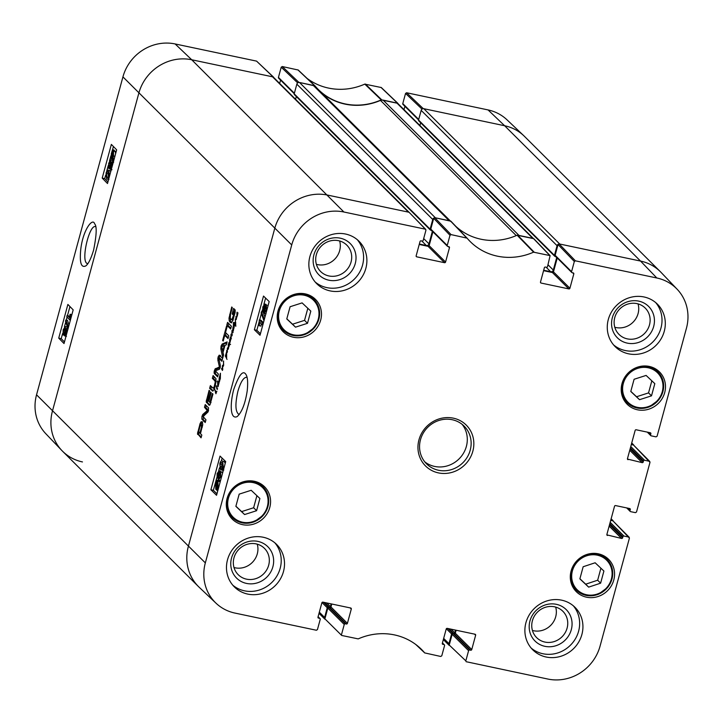 <?xml version="1.0" encoding="UTF-8"?>
<svg xmlns="http://www.w3.org/2000/svg" width="723" height="723" viewBox="0 0 723 723"><rect width="100%" height="100%" fill="white"/><g stroke="black" fill="none" stroke-linecap="round" stroke-linejoin="round"><path stroke-width="1.08" d="M239.25 414.469L238.924 414.433C235.309 411.884 234.975 404.112 237.939 391.116C240.669 381.916 243.588 377.298 246.688 377.261L247.049 377.379M442.404 643.045L443.958 644.591A0.886 0.831 -45.1 0 1 444.555 645.612L441.789 655.797L440.732 656.466L424.708 652.914A60.479 56.692 134.9 0 0 420.569 648.522A60.479 56.692 134.9 0 0 358.201 638.888L341.699 635.463L324.898 618.825L341.699 635.463M443.958 644.591L442.304 643.768M474.505 634.116L475.635 635.246A0.886 0.831 134.9 0 0 475.038 634.225L447.266 628.368A0.886 0.831 134.9 0 0 446.208 629.037L442.322 643.353A0.886 0.831 134.9 0 0 442.919 644.374M475.635 635.246L471.748 649.561L455.309 633.194A0.886 0.831 -45.1 0 1 454.252 633.863L470.691 650.23A0.886 0.831 134.9 0 0 471.748 649.561M470.691 650.23L469.652 650.013L453.213 633.637A0.886 0.831 134.9 0 0 452.155 634.306L468.594 650.682A0.886 0.831 -45.1 0 1 469.652 650.013M468.594 650.682L465.829 660.867L449.236 645.043L465.829 660.867M610.709 520.361L612.914 520.831L629.417 538.102L600.063 646.118A43.787 41.048 -45.1 0 1 547.871 679.051L466.046 661.681M628.811 537.09L623.967 536.068L610.176 522.322M609.805 523.678L622.91 536.728A0.886 0.831 -45.1 0 1 623.967 536.068M622.91 536.728L622.62 537.785L609.516 524.735M609.146 526.091L621.563 538.454A0.886 0.831 134.9 0 0 622.62 537.785M621.563 538.454L606.859 534.866M629.155 508.441L630.293 509.57A0.886 0.831 134.9 0 0 629.688 508.549L615.598 505.585A0.886 0.831 134.9 0 0 614.541 506.245L606.877 534.46A0.886 0.831 134.9 0 0 607.474 535.481M630.293 509.57L630.004 510.619L627.447 508.079M631.296 444.564L633.511 445.034L650.004 462.304L636.511 511.992L635.445 512.661L630.601 511.64A0.886 0.831 -45.1 0 1 630.004 510.619M649.408 461.283L644.564 460.262L630.763 446.525M630.402 447.88L643.506 460.931A0.886 0.831 -45.1 0 1 644.564 460.262M643.506 460.931L643.217 461.979L630.113 448.929M629.742 450.284L642.16 462.648A0.886 0.831 134.9 0 0 643.217 461.979M642.16 462.648L627.456 459.069M649.751 432.643L650.881 433.773A0.886 0.831 134.9 0 0 650.284 432.752L636.195 429.778A0.886 0.831 134.9 0 0 635.137 430.447L627.465 458.662A0.886 0.831 134.9 0 0 628.07 459.683M650.881 433.773L650.601 434.821L648.043 432.282M574.333 261.482L571.568 271.676L555.128 255.3L558.048 244.564L574.333 261.482L575.391 260.822L656.836 277.994A43.787 41.048 -45.1 0 1 677.117 289.209A43.787 41.048 -45.1 0 1 686.452 328.179L657.099 436.195L656.041 436.864L651.197 435.842A0.886 0.831 -45.1 0 1 650.601 434.821M572.67 272.797L573.8 273.927A0.886 0.831 134.9 0 0 573.203 272.905L572.164 272.688A0.886 0.831 -45.1 0 1 571.568 271.676M573.8 273.927L569.914 288.242L553.475 271.875A0.886 0.831 -45.1 0 1 552.417 272.544L568.856 288.911A0.886 0.831 134.9 0 0 569.914 288.242M568.856 288.911L541.084 283.055L540.479 282.449M449.995 235.273L447.23 245.459L430.791 229.083L433.71 218.346L449.995 235.273L451.053 234.604L467.076 238.147A60.479 56.692 134.9 0 0 469.335 240.669A60.479 56.692 134.9 0 0 533.583 252.173L550.104 255.626L547.528 266.606A0.886 0.831 -45.1 0 1 546.471 267.275L545.431 267.058A0.886 0.831 134.9 0 0 544.374 267.718L540.488 282.042A0.886 0.831 134.9 0 0 541.084 283.055M448.332 246.579L449.462 247.709A0.886 0.831 134.9 0 0 448.866 246.688L447.826 246.471A0.886 0.831 -45.1 0 1 447.23 245.459M449.462 247.709L445.576 262.024L429.137 245.657A0.886 0.831 -45.1 0 1 428.079 246.326L444.518 262.693A0.886 0.831 134.9 0 0 445.576 262.024M444.518 262.693L416.746 256.837L416.132 256.231M318.066 616.827L319.611 618.373A0.886 0.831 -45.1 0 1 320.217 619.394L317.451 629.579L316.394 630.248L234.948 613.077A43.787 41.048 -45.1 0 1 216.032 603.217A43.787 41.048 -45.1 0 1 205.332 562.892L291.721 244.943A43.787 41.048 -45.1 0 1 343.913 212.011L425.359 229.182L425.955 230.203L423.19 240.388A0.886 0.831 -45.1 0 1 422.133 241.057L421.093 240.84A0.886 0.831 134.9 0 0 420.036 241.5L416.15 255.825A0.886 0.831 134.9 0 0 416.746 256.837M319.611 618.373L317.966 617.55M350.158 607.898L351.297 609.028A0.886 0.831 134.9 0 0 350.7 608.007L322.928 602.151A0.886 0.831 134.9 0 0 321.871 602.819L317.975 617.135A0.886 0.831 134.9 0 0 318.581 618.156M351.297 609.028L347.411 623.343L330.962 606.977A0.886 0.831 -45.1 0 1 329.905 607.645L346.344 624.012A0.886 0.831 134.9 0 0 347.411 623.343M346.344 624.012L345.314 623.795L328.875 607.419A0.886 0.831 134.9 0 0 327.817 608.088L344.256 624.464A0.886 0.831 -45.1 0 1 345.314 623.795M344.256 624.464L341.491 634.649M320.687 320.063A22.856 21.419 -45.1 0 1 304.672 336.674A22.856 21.419 -45.1 0 1 283.217 331.758A22.856 21.419 -45.1 0 1 284.166 300.452A22.856 21.419 -45.1 0 1 315.472 299.376A22.856 21.419 -45.1 0 1 320.687 320.063M664.699 392.598A22.856 21.419 -45.1 0 1 648.676 409.209A22.856 21.419 -45.1 0 1 627.23 404.293A22.856 21.419 -45.1 0 1 628.179 372.987A22.856 21.419 -45.1 0 1 659.475 371.911A22.856 21.419 -45.1 0 1 664.699 392.598M613.782 580A22.856 21.419 -45.1 0 1 597.767 596.611A22.856 21.419 -45.1 0 1 576.312 591.694A22.856 21.419 -45.1 0 1 577.261 560.388A22.856 21.419 -45.1 0 1 608.558 559.304A22.856 21.419 -45.1 0 1 613.782 580M269.778 507.465A22.856 21.419 -45.1 0 1 253.755 524.076A22.856 21.419 -45.1 0 1 232.309 519.159A22.856 21.419 -45.1 0 1 233.249 487.853A22.856 21.419 -45.1 0 1 264.555 486.769A22.856 21.419 -45.1 0 1 269.778 507.465M365.847 268.369A29.95 28.07 -45.1 0 1 344.853 290.14A29.95 28.07 -45.1 0 1 316.737 283.696A29.95 28.07 -45.1 0 1 317.984 242.666A29.95 28.07 -45.1 0 1 359.006 241.247A29.95 28.07 -45.1 0 1 365.847 268.369M664.265 331.288A29.95 28.07 -45.1 0 1 643.271 353.059A29.95 28.07 -45.1 0 1 615.156 346.615A29.95 28.07 -45.1 0 1 616.394 305.585A29.95 28.07 -45.1 0 1 657.424 304.166A29.95 28.07 -45.1 0 1 664.265 331.288M581.888 634.496A29.95 28.07 -45.1 0 1 560.894 656.267A29.95 28.07 -45.1 0 1 532.779 649.823A29.95 28.07 -45.1 0 1 534.017 608.784A29.95 28.07 -45.1 0 1 575.047 607.374A29.95 28.07 -45.1 0 1 581.888 634.496M283.47 571.577A29.95 28.07 -45.1 0 1 262.476 593.339A29.95 28.07 -45.1 0 1 234.36 586.895A29.95 28.07 -45.1 0 1 235.599 545.865A29.95 28.07 -45.1 0 1 276.629 544.446A29.95 28.07 -45.1 0 1 283.47 571.577M418.951 439.855A28.839 27.031 134.9 0 0 452.923 472.074A28.839 27.031 134.9 0 0 465.802 424.663A28.839 27.031 134.9 0 0 418.951 439.855M256.584 510.709L244.582 514.55L235.861 506.335L239.177 494.134L251.179 490.284L259.9 498.499L256.584 510.709L253.628 507.754L256.909 495.68M579.873 578.87L583.163 566.742L595.137 562.774L603.913 571.034L600.614 583.172L588.649 587.13L579.873 578.87M651.504 395.843L639.512 399.692L630.781 391.477L634.098 379.268L646.1 375.427L654.821 383.642L651.504 395.843L648.549 392.896L651.83 380.822M307.501 323.308L295.499 327.158L286.778 318.942L290.095 306.733L302.097 302.892L310.818 311.107L307.501 323.308L304.546 320.361L307.826 308.287M324.898 618.825L327.817 608.088M328.875 607.419L329.905 607.645M330.962 606.977L331.767 604.021M425.766 229.408L409.064 212.264L327.627 195.093A44.374 41.591 134.9 0 0 274.731 228.459L188.351 546.407A44.374 41.591 134.9 0 0 199.187 587.266L216.032 603.217M419.232 244.455L428.079 246.326M429.137 245.657L432.905 231.794M430.791 229.083A0.886 0.831 134.9 0 0 430.989 229.887L447.429 246.263M467.076 238.147L450.935 221.229L434.767 217.677L433.71 218.346M550.104 255.626L533.818 238.707L517.117 235.219A59.901 56.141 -45.1 0 1 455.806 226.344M543.579 270.673L552.417 272.544M553.475 271.875L557.243 258.012M555.128 255.3A0.886 0.831 134.9 0 0 555.327 256.105L571.766 272.481M677.117 289.209L661.093 272.435A44.374 41.591 134.9 0 0 640.542 261.066L559.105 243.895L558.048 244.564M649.814 461.509L633.511 445.034M629.218 537.306L612.914 520.831M449.236 645.043L452.155 634.306M453.213 633.637L454.252 633.863M455.309 633.194L456.114 630.239M295.499 327.158L292.544 324.211L304.546 320.361M286.814 318.816L292.544 324.211M312.237 297.713A22.856 21.419 134.9 0 0 311.459 296.276M280.108 327.763A22.856 21.419 134.9 0 0 281.554 328.531M639.512 399.692L636.547 396.746L648.549 392.896M630.817 391.351L636.547 396.746M656.24 370.248A22.856 21.419 134.9 0 0 655.463 368.811M624.121 400.298A22.856 21.419 134.9 0 0 625.558 401.066M244.582 514.55L241.627 511.604L253.628 507.754M235.897 506.208L241.627 511.604M261.319 485.115A22.856 21.419 134.9 0 0 260.542 483.678M229.191 515.156A22.856 21.419 134.9 0 0 230.637 515.924M579.909 578.743L585.684 584.184L597.659 580.217L600.912 568.215M588.649 587.13L585.684 584.184M600.614 583.172L597.659 580.217M605.323 557.65A22.856 21.419 134.9 0 0 604.555 556.213M573.203 587.691A22.856 21.419 134.9 0 0 574.64 588.459M262.295 324.754L259.647 322.178L259.304 325.766L258.897 325.377L259.313 319.9L262.72 323.208L262.295 324.754L262.847 324.871M261.238 323.723L260.958 326.109L259.304 325.766M263.452 322.657L260.967 320.244L259.313 319.9M263.271 323.326L262.72 323.208M261.139 312.951L261.482 311.703L264.003 318.762L263.66 320.018L261.139 312.951M264.952 317.135L263.136 312.047L261.482 311.703M264.482 318.87L264.003 318.762M264.139 320.117L263.66 320.018M263.434 309.824L263.19 307.212L264.284 305.693L264.257 308.233L263.289 309.842M264.916 311.866L264.582 308.613L265.992 306.688L265.974 309.905L264.735 311.884M262.729 311.378L262.838 306.904L264.726 304.103L264.898 306.624L266.416 305.088L266.317 310.248L264.139 313.393L263.94 310.14L262.729 311.378L264.555 311.821M265.974 304.365L264.528 303.985L266.633 305.052M267.609 305.332L268.116 305.477M266.037 313.872L264.139 313.393M217.759 482.485L216.963 482.313L217.668 482.377L217.786 486.136L217.09 487.835L216.963 482.313L217.668 482.377M216.674 482.639L216.448 488.314L215.969 484.338L216.674 482.639M216.629 480.497L216.945 481.364L217.966 481.22L218.048 486.362L216.855 490.411L216.828 489.1L215.779 489.281L215.707 484.094L216.629 480.497M218.59 481.229L218.572 480.397L216.918 480.054M217.469 481.03L219.62 481.572L220.045 482.413M219.123 481.373L219.62 481.572L219.123 481.373M218.265 488.956L217.108 488.712M217.948 490.131L217.135 489.968M217.813 490.61L216.855 490.411M216.828 489.1L215.779 489.281M217.75 476.529L217.506 473.917L218.608 472.399L218.572 474.939L217.605 476.547M219.232 478.572L218.906 475.318L220.307 473.393L220.289 476.602L219.051 478.59M217.054 478.084L217.162 473.61L219.042 470.8L219.214 473.33L220.732 471.785L220.632 476.945L218.463 480.099L218.256 476.846L217.054 478.084L218.879 478.527M220.289 471.062L218.852 470.691L220.949 471.748M221.925 472.038L220.515 471.658L222.684 472.697M220.542 480.569L218.463 480.099M222.422 463.136L221.6 466.425L222.53 468.341M220.877 467.998L219.946 466.082L220.163 464.139L221.455 462.449L222.241 462.955L222.955 466.823L221.663 468.504L220.877 467.998L222.25 468.287M219.828 463.786C220.533 461.066 221.482 460.262 222.675 461.364L223.29 467.157L222.16 469.688L220.443 469.598L219.828 463.786M224.329 461.708L221.925 460.876L224.329 461.708L225.233 463.316M222.865 470.411L220.443 469.598M223.814 470.031L222.097 469.941M259.123 321.907L256.846 330.275L260.434 333.764M265.594 298.084L263.868 304.428M262.377 309.923L261.871 311.785M261.374 313.61L259.647 319.973M216.81 477.641L213.366 490.302L216.954 493.782M222.115 458.111L221.337 460.976M219.494 467.763L218.698 470.7M254.369 329.76L263.515 296.069L269.182 301.563L260.027 335.255L254.369 329.76L256.846 330.275M210.89 489.787L220.045 456.096L225.703 461.59L216.548 495.282L210.89 489.787L213.366 490.302M233.71 389.543C229.76 404.618 230.303 419.918 237.198 416.565C241.907 412.155 245.242 403.588 247.212 390.863C248.052 382.684 247.673 377.289 246.064 374.677C243.163 369.634 239.042 374.586 233.71 389.543M313.909 254.839A22.133 20.741 134.9 0 0 339.982 279.566A22.133 20.741 134.9 0 0 349.86 243.181A22.133 20.741 134.9 0 0 313.909 254.839M316.349 254.659A18.581 17.415 -45.1 0 1 329.381 241.157A18.581 17.415 -45.1 0 1 346.823 245.151A18.581 17.415 -45.1 0 1 346.046 270.61A18.581 17.415 -45.1 0 1 320.596 271.486A18.581 17.415 -45.1 0 1 316.349 254.659M316.376 264.329A18.581 17.415 134.9 0 0 334.65 259.259A18.581 17.415 134.9 0 0 339.638 240.967M315.165 281.988A29.95 28.07 134.9 0 0 362.557 265.097A29.95 28.07 134.9 0 0 357.289 239.684M231.532 558.039A22.133 20.741 134.9 0 0 257.605 582.774A22.133 20.741 134.9 0 0 267.483 546.389A22.133 20.741 134.9 0 0 231.532 558.039M233.972 557.867A18.581 17.415 -45.1 0 1 246.995 544.356A18.581 17.415 -45.1 0 1 264.437 548.359A18.581 17.415 -45.1 0 1 263.669 573.818A18.581 17.415 -45.1 0 1 238.219 574.695A18.581 17.415 -45.1 0 1 233.972 557.867M233.999 567.528A18.581 17.415 134.9 0 0 252.273 562.467A18.581 17.415 134.9 0 0 257.261 544.175M232.788 585.187A29.95 28.07 134.9 0 0 280.181 568.296A29.95 28.07 134.9 0 0 274.912 542.883M529.95 620.967A22.133 20.741 134.9 0 0 556.014 645.693A22.133 20.741 134.9 0 0 565.901 609.308A22.133 20.741 134.9 0 0 529.95 620.967M532.39 620.786A18.581 17.415 -45.1 0 1 545.413 607.284A18.581 17.415 -45.1 0 1 562.856 611.278A18.581 17.415 -45.1 0 1 562.087 636.737A18.581 17.415 -45.1 0 1 536.638 637.614A18.581 17.415 -45.1 0 1 532.39 620.786M532.417 630.456A18.581 17.415 134.9 0 0 550.691 625.386A18.581 17.415 134.9 0 0 555.68 607.094M531.206 648.106A29.95 28.07 134.9 0 0 578.599 631.224A29.95 28.07 134.9 0 0 573.33 605.811M612.327 317.759A22.133 20.741 134.9 0 0 638.4 342.485A22.133 20.741 134.9 0 0 648.278 306.109A22.133 20.741 134.9 0 0 612.327 317.759M614.767 317.587A18.581 17.415 -45.1 0 1 627.79 304.076A18.581 17.415 -45.1 0 1 645.232 308.079A18.581 17.415 -45.1 0 1 644.464 333.538A18.581 17.415 -45.1 0 1 619.015 334.415A18.581 17.415 -45.1 0 1 614.767 317.587M614.794 327.248A18.581 17.415 134.9 0 0 633.068 322.187A18.581 17.415 134.9 0 0 638.057 303.886M613.583 344.907A29.95 28.07 134.9 0 0 660.976 328.016A29.95 28.07 134.9 0 0 655.707 302.603M420.479 439.747A26.624 24.953 -45.1 0 1 439.141 420.397A26.624 24.953 -45.1 0 1 464.13 426.118A26.624 24.953 -45.1 0 1 463.027 462.593A26.624 24.953 -45.1 0 1 426.561 463.85A26.624 24.953 -45.1 0 1 420.479 439.747M424.753 461.834A26.624 24.953 134.9 0 0 459.186 458.771A26.624 24.953 134.9 0 0 462.096 424.32M297.93 82.747L298.861 82.359L315.065 85.947L298.228 70.023L282.268 66.534L281.211 67.203L297.686 82.91M315.065 85.947A59.901 56.141 134.9 0 0 319.277 90.429A59.901 56.141 134.9 0 0 381.211 99.891L397.885 103.353L381.301 87.537L364.799 84.112A60.479 56.692 -45.1 0 1 307.148 78.445M403.994 109.652L404.898 106.317M418.707 119.467L402.783 103.606A0.886 0.831 134.9 0 0 402.991 104.41L418.581 119.937M402.783 103.606L405.549 93.421L422.024 109.128M422.268 108.965L423.199 108.577L504.645 125.748A44.374 41.591 -45.1 0 1 523.814 135.734L506.968 119.783A43.787 41.048 134.9 0 0 488.052 109.923L406.606 92.752L405.549 93.421M273.547 77.135L256.575 61.121L175.129 43.949A43.787 41.048 134.9 0 0 122.937 76.882L36.548 394.821A43.787 41.048 134.9 0 0 45.883 433.791L61.907 450.565A44.374 41.591 -45.1 0 1 52.445 411.08L138.834 93.14A44.374 41.591 -45.1 0 1 191.722 59.765L273.158 76.936L273.782 77.587M279.647 83.434L280.56 80.099M294.369 93.249L278.445 77.388A0.886 0.831 134.9 0 0 278.644 78.192L294.234 93.719M278.445 77.388L281.211 67.203M82.458 461.934A44.374 41.591 -45.1 0 1 61.907 450.565M397.885 103.353L398.12 103.805M67.194 315.255L69.679 317.804L70.05 314.216L70.429 314.604L69.968 320.072L66.778 316.81L67.194 315.255L69.76 316.538M71.857 314.722L70.05 314.216M71.812 314.903L70.429 314.604M68.134 327.022L67.79 328.269L65.495 321.247L65.838 320L68.495 327.094M69.047 325.079L67.501 320.352L65.838 320M66.182 330.212L66.109 332.761L65.052 334.288L65.106 331.758L66.055 330.14M64.853 328.206L64.808 331.378L63.443 333.312L63.497 330.113L64.709 328.115M68.007 328.902L66.597 328.604L66.435 333.059L64.609 335.879L64.483 333.366L63.018 334.912L63.181 329.769L65.287 326.606L65.441 329.851L66.444 328.504L68.098 328.857M66.453 336.34L64.609 335.879M64.889 335.391L63.018 334.912M66.48 326.859L65.061 326.471L66.95 326.959L67.293 328.685M112.282 157.786L111.622 157.731L111.559 153.981L112.237 152.291L112.282 157.786L111.622 157.731L112.173 157.849M112.562 157.46L112.86 151.803L113.258 155.761L112.562 157.46M113.303 152.119L112.517 151.947M112.58 159.593L112.291 158.735L111.315 158.888L111.306 153.773L112.499 149.715L112.508 151.017L113.502 150.827L113.502 155.996L112.58 159.593L113.927 159.882M113.8 160.361L112.3 160.045M114.162 150.854L114.162 150.068L112.499 149.715M112.508 151.017L115.165 151.179L115.644 153.556M114.171 151.378L115.165 151.179M114.261 158.653L112.571 158.355M111.722 163.624L111.649 166.173L110.592 167.7L110.655 165.16L111.595 163.552M110.393 161.618L110.348 164.79L108.983 166.724L109.046 163.515L110.248 161.527M113.285 162.25L112.146 162.015L111.975 166.471L110.149 169.29L110.023 166.769L108.558 168.323L108.721 163.181L110.827 160.018L110.981 163.253L111.984 161.916L113.647 162.268M111.993 169.751L110.149 169.29M110.429 168.802L108.558 168.323M112.02 160.271L110.61 159.882L112.49 160.37L112.842 162.097M108.369 172.11L109.227 174.008L108.992 175.942L107.745 177.641L107.004 177.144L106.38 173.303L107.628 171.613L108.369 172.11M108.595 172.363L108.043 173.656L108.667 177.497M109.309 176.295C108.604 179.015 107.682 179.828 106.57 178.744L106.064 172.978L107.176 170.438L108.802 170.511L109.462 176.322M108.938 179.566L106.57 178.744M110.465 170.863L108.079 170.05L110.827 171.306M69.941 306.552L67.555 315.336M67.076 317.117L66.263 320.09M65.748 322.006L64.428 326.841M62.639 333.42L61.22 338.662L64.455 341.97M113.421 146.525L112.553 149.724M112.228 150.917L111.948 151.947M110.908 155.779L109.462 161.084M108.251 165.558L106.742 171.098M105.657 175.102L104.699 178.635L107.935 181.943M67.881 304.437L73.177 309.86L64.022 343.542L58.726 338.129L67.881 304.437M58.726 338.129L61.22 338.662M111.36 144.41L116.656 149.833L107.501 183.525L102.205 178.102L111.36 144.41M102.205 178.102L104.699 178.635M87.619 263.778L86.67 263.244C81.066 259.024 89.498 224.166 95.526 226.642M93.619 250.022C96.656 234.803 96.99 226.073 94.632 223.823C92.788 217.406 83.217 229.354 80.813 248.857C79.413 262.395 81.048 268.088 85.73 265.947C88.369 264.04 90.999 258.735 93.619 250.022M233.692 328.622L233.339 330.836L232.707 330.474L233.014 327.067L233.33 330.384L233.24 326.516L233.656 327.953L234.162 327.293L233.628 328.649M233.33 328.106L233.963 328.242M216.439 385.802L216.304 386.678L216.593 385.838M216.692 391.215L215.924 393.746L214.83 389.625L216.105 392.905L216.873 391.251M214.803 390.022L215.309 390.131M214.858 390.239L215.346 390.348M215.373 392.273L215.87 392.381M217.216 389.39L217.596 388.784M217.298 388.676L217.099 389.272L216.593 388.134L216.737 386.796L217.325 388.685M217.397 388.739L217.289 389.435M216.593 388.134L217.054 388.233M234.207 323.109L235.49 321.916L235.291 319.042L235.834 326.263L235.463 322.494L234.162 323.28L234.415 325.73L234.984 323.588L234.514 326.245L233.773 324.844L233.384 326.29L233.43 322.413L233.909 323.552L234.803 323.235M234.351 322.53L235.318 322.711M219.521 376.981L220.434 373.204L220.352 378.563L219.566 376.963L220.072 377.072M220.117 378.843L219.241 381.898L220.262 378.879M219.512 376.701L220.054 376.819M219.25 381.364L219.259 377.668L219.575 381.428M219.105 380.171L219.15 378.391L219.268 380.208M217.804 386.389L217.551 381.012L218.563 383.018L219.241 381.898L218.057 386.706M218.337 383.678L218.048 383.136L217.704 383.687L218.219 386.019L218.59 383.723M218.048 383.136L218.915 383.317M218.21 383.425L218.771 383.542M218.563 383.018L219.033 383.045M217.551 381.012L218.048 381.111M217.515 381.328L218.183 381.464M217.623 381.816L218.328 381.961M217.948 382.865L218.536 382.991M217.858 382.928L218.662 383.073M229.571 344.555L228.793 342.621L229.625 344.012L229.715 339.177L230.239 340.813L230.655 339.53L229.453 344.627M232.472 332.453L233.014 332.571L232.092 330.971L231.857 336.014L231.143 334.704L230.971 339.331M229.715 340.75L230.474 340.904M229.037 344.04L229.751 344.184M229.327 344.22L230.565 344.482M229.363 344.51L228.441 348.061M229.706 344.392L229.191 345.865M231.405 335.002L231.993 335.129M232.273 331.73L232.77 331.839M230.61 339.006L230.05 337.93L230.438 337.189L230.836 338.319L231.035 334.153L231.812 335.047L232.011 330.429L233.059 331.956L232.833 332.788M230.05 337.93L230.754 338.012M228.296 346.344L228.341 344.555L228.459 346.38M228.495 348.043L228.323 343.922L228.351 347.212L229.046 346.633M228.911 346.606L229.074 345.847M227.365 348.152L227.628 347.727L228.477 348.631L227.908 349.363L227.51 348.504L227.121 352.562L226.633 350.574L227.266 351.577L227.365 348.152L227.872 348.26M226.588 350.881L227.076 350.98M226.877 351.667L227.474 351.794M227.528 348.495L228.016 348.603M236.9 314.677L236.945 312.896L237.063 314.713M236.927 316.123L237.054 312.164L237.045 315.861L237.966 312.842L237.243 316.195M236.385 319.259L235.879 319.566L236.005 316.312L236.195 319.006L236.963 316.403L236.114 319.62M222.494 369.58L222.413 370.429L221.545 368.649L221.834 368.251L222.494 369.58L222.368 366.028L222.648 365.232L223.109 365.955L223.452 365.594L223.606 361.021M222.368 366.028L223.398 366.245M221.545 368.649L222.069 368.757M221.518 368.938L222.196 369.082M223.452 360.994L223.66 365.35L222.648 366.597L222.729 369.652M226.209 357.74L227.013 359.421L225.603 356.186L225.793 355.183L226.317 356.448M225.603 356.186L226.109 356.294M225.712 356.349L226.308 356.475M225.901 356.855L226.353 356.945M225.956 357.008L226.407 357.108M225.956 357.307L226.507 357.424M226.172 356.421L226.416 352.508L225.287 356.222L226.642 351.758L226.624 357.849M409.028 212.255L273.538 77.343A2.214 2.079 134.9 0 0 272.544 76.81L191.722 59.765A44.374 41.591 -45.1 0 0 138.834 93.14L52.445 411.08A44.374 41.591 -45.1 0 0 62.585 451.26L198.491 586.588A44.374 41.591 -45.1 0 1 188.351 546.407L274.731 228.459A44.374 41.591 -45.1 0 1 327.627 195.093L408.441 212.128A2.214 2.079 -45.1 0 1 409.435 212.661M213.14 388.188L214.225 386.669L215.219 382.069L214.894 380.885L212.354 378.328L213.104 375.553L216.032 378.753L215.246 385.82L214.017 389.507L212.679 391.098L209.625 388.35L210.384 385.576L213.14 388.188L214.876 388.161M226.796 325.151L227.555 322.377L231.387 326.2L230.637 328.974L226.796 325.151L228.043 325.413L228.585 323.407M222.792 357.849L220.849 348.866L221.075 346.01L222.169 344.031L227.121 341.898L226.326 344.826L224.952 345.377L223.018 352.463L223.579 354.93L222.792 357.849M207.266 410.565L204.492 407.266L205.224 404.573L208.558 407.899L208.097 411.857L203.109 416.593L205.956 419.81L205.224 422.503L201.862 419.159L201.952 416.385L202.892 414.351L207.266 410.565L208.45 410.818M208.82 401.437L209.932 402.259L212.372 393.493L212.951 394.062L210.086 404.537L209.173 405.305L206.191 401.699L209.092 390.321L209.67 390.899L207.429 400.045L208.251 400.858L210.619 392.119L211.197 392.697L208.82 401.437M209.724 402.331L210.682 402.422M202.313 422.313L202.756 424.347L200.461 433.692L201.816 435.047L201.057 437.822L197.515 433.646L200.135 423.434L201.482 421.645L202.313 422.313M218.771 358.201L220.28 365.151L220.163 367.718L219.385 369.263L215.327 370.818L218.382 374.08L217.623 376.855L214.252 373.493L214.089 372.029L215.029 368.974L219.44 366.986L217.876 360.09L218.084 357.008L219.241 355.129L222.612 358.491L221.862 361.274L218.771 358.201L220.144 358.472L222.078 360.479M227.094 326.76L225.522 332.535L228.784 335.779L228.034 338.554L224.772 335.309L223.208 341.057L222.63 340.479L226.516 326.19L227.094 326.76M234.162 313.258L233.412 311.749L232.67 314.496L232.128 313.954L233.619 308.432L235.174 309.977L235.12 312.453L232.761 320.714L230.999 322.756L229.218 320.867L229.01 318.111L231.731 306.986L232.309 307.555L230.529 314.107L230.257 318.481L231.92 319.665L234.162 313.258L234.867 313.411M234.207 312.842L234.975 313.005M234.116 313.448L234.812 313.592M233.086 317.243L233.782 317.388M232.571 318.78L233.357 318.942M231.92 319.665L233.059 319.9M231.749 319.738L233.168 319.928M231.514 319.738L232.996 320M229.742 314.306L230.438 314.451M229.01 318.111L230.203 318.355M229.218 320.867L230.456 321.129L230.257 318.373M229.598 321.663L230.845 321.925L230.456 321.129M231.74 322.838L230.845 321.925M232.128 313.954L232.779 314.098M233.999 311.875L234.659 309.462M233.412 311.749L235.12 312.472M234.125 312.463L235.065 312.661M234.171 312.535L235.047 312.716M222.63 340.479L223.326 340.623M225.323 335.427L225.983 332.987M224.772 335.309L226.01 335.571L228.242 337.786M218.084 357.008L219.331 357.27L220.479 355.391M219.024 358.807L219.331 357.27M217.777 358.545L218.717 358.744M217.876 360.09L219.105 360.352M219.403 366.444L220.379 366.651M220.352 365.495L219.882 363.515M219.44 366.986L220.298 367.167M219.186 367.248L220.226 367.465M215.029 368.974L216.267 369.236L220.199 367.591M215.635 370.872L216.267 369.236M214.388 370.61L215.327 370.809M214.333 370.836L215.309 371.044M214.089 372.029L215.337 372.291L215.526 371.306M214.252 373.493L215.49 373.755L215.337 372.291M217.831 376.087L215.49 373.755M201.446 427.365L201.274 424.871L200.605 424.88L200.054 426.272L198.662 431.649L199.882 433.113L201.446 427.365L202.133 427.519M201.328 424.934L202.512 425.133M201.392 425.016L202.576 425.196M201.518 425.223L202.63 425.458M201.663 425.883L202.512 426.064M201.554 426.868L202.268 427.022M199.882 433.113L200.569 433.267M200.741 422.124L202.729 421.907M200.135 423.434L201.374 423.696L201.988 422.386M200.967 425.079L201.374 423.696M197.813 431.83L198.798 432.038M197.614 432.697L198.861 432.96L199.06 432.092M197.515 433.646L198.753 433.908L198.861 432.96M197.596 434.297L198.843 434.559L198.753 433.908M197.686 434.46L198.843 434.559M201.274 437.054L198.933 434.722M209.842 402.359L210.655 402.521M208.251 400.858L208.938 401.003M206.299 400.714L207.546 400.976L207.763 400.045M206.191 401.699L207.438 401.961L207.546 400.976M206.453 402.603L207.7 402.865L207.438 401.961M209.878 405.034L207.7 402.865M210.239 401.364L210.926 401.509M207.347 410.411L208.495 410.655M207.212 410.619L208.432 410.881M202.892 414.351L204.139 414.613L208.423 410.908M202.458 414.966L203.696 415.228L204.139 414.613M201.862 419.159L203.109 419.421L203.696 415.228M201.952 416.385L203.1 416.629M205.431 421.735L203.109 419.421M204.492 407.266L205.73 407.528L206.254 405.603M207.338 410.113L208.567 410.366L205.73 407.528M207.365 410.158L208.558 410.411M224.238 345.576L221.753 346.679L222.693 351.242L224.238 345.576L224.853 345.711M222.693 351.242L223.317 351.378M223.452 355.418L222.015 348.215M220.849 348.866L222.097 349.128M222.169 344.031L223.407 344.293L226.877 342.801M221.075 346.01L222.323 346.272L223.407 344.293M230.845 328.206L228.043 325.413M213.637 387.899L214.559 388.097M209.625 388.35L210.872 388.613L211.414 386.606M213.14 390.872L210.872 388.613M212.354 378.328L213.592 378.59L214.144 376.584M216.294 381.383L213.592 378.59M215.056 381.12L216.168 381.355M215.219 382.069L216.05 382.25M215.029 383.723L215.734 383.868M214.668 385.242L215.355 385.395M214.225 386.669L214.957 386.832M299.485 82.485L313.258 85.386L449.155 220.714L435.382 217.813L299.485 82.485A2.214 2.079 134.9 0 0 296.837 84.157L432.743 219.476A2.214 2.079 -45.1 0 1 433.836 218.066M432.743 219.476L430.113 229.164A0.886 0.831 134.9 0 0 430.312 229.968L294.406 94.641A0.886 0.831 -45.1 0 1 294.207 93.836L296.837 84.157M315.454 86.679A4.437 4.157 134.9 0 0 313.258 85.386M321.437 92.625A59.901 56.141 134.9 0 0 380.488 100.398L516.258 235.59M383.109 100.117L396.882 103.028L532.788 238.346L519.015 235.445L383.109 100.117A4.437 4.157 134.9 0 0 380.488 100.398M533.366 238.473L397.876 103.561A2.214 2.079 134.9 0 0 396.882 103.028M419.918 125.504L420.659 122.765M557.081 245.693L554.451 255.382A0.886 0.831 134.9 0 0 554.649 256.186L418.753 120.858A0.886 0.831 -45.1 0 1 418.545 120.054L421.175 110.375L557.081 245.693A2.214 2.079 -45.1 0 1 558.174 244.284M423.823 108.703L504.645 125.748L640.542 261.066L559.729 244.031L423.823 108.703A2.214 2.079 134.9 0 0 421.175 110.375M488.052 109.923L504.645 125.748A44.374 41.591 -45.1 0 1 524.509 136.412L660.415 271.74A44.374 41.591 -45.1 0 0 640.542 261.066L656.836 277.994M295.571 99.286L296.322 96.548M532.788 238.346A2.214 2.079 -45.1 0 1 533.782 238.879M430.312 229.968A0.886 0.831 134.9 0 0 430.709 230.185L431.441 230.339M432.372 231.27A0.886 0.831 -45.1 0 1 432.345 231.414L428.974 243.841A2.214 2.079 -45.1 0 1 426.326 245.513L419.349 244.04M331.152 603.886L330.402 606.633A0.886 0.831 -45.1 0 1 329.345 607.302L328.305 607.085A0.886 0.831 134.9 0 0 327.248 607.745L324.618 617.433L319.331 612.164M324.871 619.132A2.214 2.079 -45.1 0 1 324.618 617.433M455.49 630.104L454.74 632.851A0.886 0.831 -45.1 0 1 453.683 633.52L452.652 633.303A0.886 0.831 134.9 0 0 451.595 633.963L448.956 643.651L443.669 638.382M449.209 645.35A2.214 2.079 -45.1 0 1 448.956 643.651M611.034 519.132L611.848 519.936A2.214 2.079 -45.1 0 1 613.185 520.94M611.848 519.936L610.881 519.729M631.631 443.335L632.435 444.139A2.214 2.079 -45.1 0 1 633.782 445.142M632.435 444.139L631.468 443.931M554.649 256.186A0.886 0.831 134.9 0 0 555.047 256.403L555.779 256.557M556.71 257.487A0.886 0.831 -45.1 0 1 556.683 257.632L553.312 270.059A2.214 2.079 -45.1 0 1 550.664 271.731L543.687 270.257M449.155 220.714A4.437 4.157 -45.1 0 1 451.143 221.78M228.405 498.31A20.859 19.548 -45.1 0 1 262.277 487.329A20.859 19.548 -45.1 0 1 252.969 521.608A20.859 19.548 -45.1 0 1 228.405 498.31M606.236 559.819A20.859 19.548 -45.1 0 1 597.044 594.125A20.859 19.548 -45.1 0 1 572.39 570.917A20.859 19.548 -45.1 0 1 606.236 559.819M623.325 383.452A20.859 19.548 -45.1 0 1 657.198 372.472A20.859 19.548 -45.1 0 1 647.889 406.751A20.859 19.548 -45.1 0 1 623.325 383.452M279.313 310.917A20.859 19.548 -45.1 0 1 313.195 299.937A20.859 19.548 -45.1 0 1 303.877 334.216A20.859 19.548 -45.1 0 1 279.313 310.917M280.352 305.431A21.744 20.38 134.9 0 0 278.265 310.519A21.744 20.38 134.9 0 0 283.235 330.212A21.744 20.38 134.9 0 0 313.023 329.182A21.744 20.38 134.9 0 0 313.918 299.394A21.744 20.38 134.9 0 0 289.128 296.62M624.365 377.966A21.744 20.38 134.9 0 0 622.277 383.054A21.744 20.38 134.9 0 0 627.248 402.747A21.744 20.38 134.9 0 0 657.026 401.717A21.744 20.38 134.9 0 0 657.93 371.929A21.744 20.38 134.9 0 0 633.131 369.155M229.444 492.824A21.744 20.38 134.9 0 0 227.356 497.921A21.744 20.38 134.9 0 0 232.318 517.605A21.744 20.38 134.9 0 0 262.106 516.574A21.744 20.38 134.9 0 0 263 486.796A21.744 20.38 134.9 0 0 238.21 484.012M573.447 565.359A21.744 20.38 134.9 0 0 576.33 590.14A21.744 20.38 134.9 0 0 606.109 589.109A21.744 20.38 134.9 0 0 607.013 559.331A21.744 20.38 134.9 0 0 606.633 558.96A21.744 20.38 134.9 0 0 582.223 556.547M264.428 307.474L263.19 307.212M266.181 308.947L264.582 308.613M266.796 310.348L266.317 310.248M216.719 484.5L215.969 484.338M218.924 486.543L218.048 486.362M218.545 487.935L217.605 487.736M218.744 474.171L217.506 473.917M220.506 475.653L218.906 475.318M221.482 477.126L220.632 476.945M221.6 466.425L219.946 466.082M221.816 464.491L220.163 464.139M224.139 467.329L223.29 467.157M223.434 469.95L222.16 469.688M122.937 76.882L291.721 244.943M36.548 394.821L205.332 562.892M424.708 652.914L415.888 644.582M450.519 221.003L466.633 237.885M451.053 234.604L434.767 217.677M517.117 235.219L533.583 252.173M534.116 252.119L517.65 235.156M533.402 238.482L549.697 255.4M575.391 260.822L559.105 243.895M409.064 212.264L425.359 229.182M175.129 43.949L191.722 59.765L343.913 212.011M66.281 332.002L65.106 331.758M65.016 330.429L63.497 330.113M112.255 154.135L111.559 153.981M114.903 156.295L113.502 155.996M111.821 165.413L110.655 165.16M110.556 163.841L109.046 163.515M108.305 177.424L107.004 177.144M108.043 173.656L106.38 173.303M297.849 69.824L314.613 85.675M364.799 84.112L381.211 99.891M381.744 99.828L365.332 84.049M298.861 82.359L282.268 66.534M256.575 61.121L273.158 76.936M380.913 87.338L397.505 103.154M423.199 108.577L406.606 92.752M218.156 383.344L218.816 383.479M230.547 338.825L231.026 338.924M227.7 348.965L228.351 349.101M221.943 369.733L222.666 369.878M225.793 356.62L226.281 356.728M230.068 322.196L231.306 322.458M215.59 368.513L216.828 368.775M214.252 371.17L215.499 371.432M199.9 424.175L201.148 424.437M199.72 424.817L200.533 424.988M206.525 399.783L207.384 399.964M214.74 380.705L215.987 380.967M214.894 380.885L216.141 381.148M294.207 93.836L430.113 229.164M446.344 628.748L451.595 633.963M447.817 628.486L452.652 633.303M448.847 628.703L453.683 633.52M451.044 629.164L454.74 632.851M326.706 602.946L330.402 606.633M324.51 602.485L329.345 607.302M323.479 602.268L328.305 607.085M322.006 602.53L327.248 607.745M418.545 120.054L554.451 255.382M272.544 76.81L408.441 212.128M546.118 267.194L550.664 271.731M555.553 256.502L556.683 257.632M548.025 264.79L553.312 270.059M421.78 240.976L426.326 245.513M431.215 230.285L432.345 231.414M423.678 238.572L428.974 243.841M279.331 326.326L283.235 330.212C289.489 335.915 296.819 337.307 305.223 334.378L314.803 327.257C321.536 317.316 321.238 308.025 313.918 299.394L310.013 295.508M623.343 398.861L627.248 402.747C633.502 408.45 640.831 409.842 649.227 406.913L658.807 399.792C665.54 389.851 665.25 380.56 657.93 371.929L654.026 368.043M228.414 513.719L232.318 517.605C238.581 523.316 245.901 524.699 254.306 521.78L263.886 514.659C270.619 504.717 270.321 495.427 263 486.796L259.096 482.901M572.426 586.254L576.33 590.14C582.584 595.851 589.914 597.234 598.31 594.315L607.889 587.193C614.622 577.252 614.333 567.962 607.013 559.331L603.109 555.436M217.641 481.039L219.295 481.382M216.096 489.471L216.837 489.625M415.852 644.555L424.772 652.977M450.935 221.229L467.04 238.111M318.102 616.683L320.009 618.59M442.44 642.901L444.356 644.808M626.687 507.917L630.203 511.423M647.275 432.119L650.799 435.626M113.213 150.646L114.867 150.999M315.002 85.874L298.228 70.023M235.797 322.856L234.559 322.594M232.454 334.93L231.215 334.668M231.45 338.156L230.203 337.894M220.09 358.436L218.843 358.174M211.035 402.63L209.787 402.368M449.218 645.413L443.353 639.566M324.88 619.195L319.006 613.348M611.134 518.78L612.833 520.47M631.73 442.973L633.429 444.672M450.321 220.958L315.246 86.453"/></g></svg>

